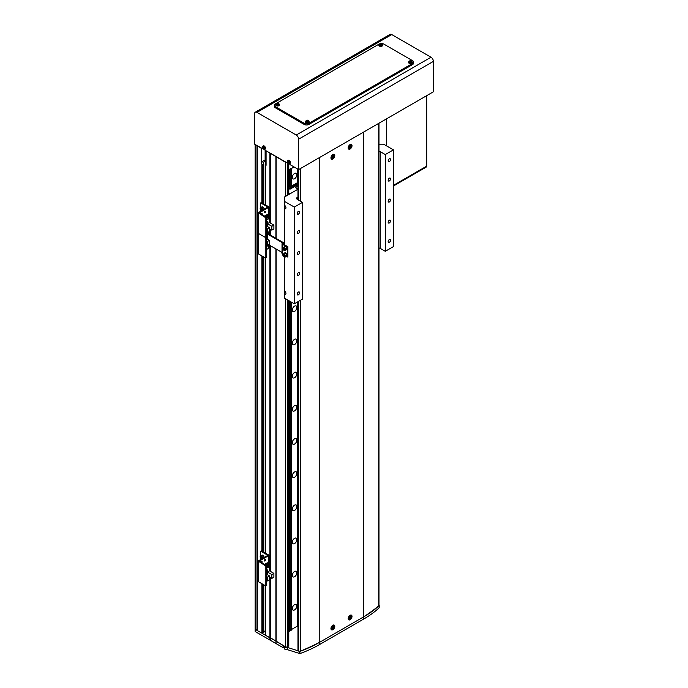 <?xml version="1.0" encoding="UTF-8"?>
<svg xmlns="http://www.w3.org/2000/svg" width="688" height="688" viewBox="0 0 688 688"><rect width="100%" height="100%" fill="white"/><g stroke="black" fill="none" stroke-linecap="round" stroke-linejoin="round"><path stroke-width="1.03" d="M265.482 585.772L265.482 635.265L275.897 641.001L276.137 643.633L255.549 631.747A1.35 0.783 180 0 1 255.153 631.188L255.153 628.978A1.35 0.783 0 0 0 255.549 629.537A1.35 0.783 180 0 1 255.153 628.978L255.153 144.489A1.35 0.783 0 0 0 255.549 144.987L256.271 145.134M257.708 145.959L261.294 148.307L261.294 162.127A3.388 1.952 -120 0 0 261.896 164.303L262.85 164.785L263.814 164.226A3.388 1.952 60 0 1 262.971 162.643L265.362 161.259A3.388 1.952 -120 0 1 265.129 159.917L261.294 162.127M266.325 150.93L285.477 162.265A1.35 0.783 0 0 0 286.346 162.497M291.695 629.391L291.695 629.95L288.779 631.627M276.137 249.03L276.137 641.422L285.477 646.806A1.35 0.783 0 0 0 287.386 646.806L288.779 645.843L288.779 300.613M276.137 238.418L276.137 156.873M379.105 607.478L379.088 607.882A108.326 62.539 180 0 1 363.746 619.028L319.223 644.733A108.326 62.539 180 0 1 299.908 653.591L287.292 649.627L287.292 648.079L285.477 647.468L285.477 646.806L275.897 641.001L275.897 248.893M275.897 238.28L275.897 156.46M275.897 643.211L275.897 641.001L270.633 637.965L270.633 577.705M270.633 571.487L270.633 245.848M270.633 235.236L270.633 229.431M270.633 223.213L270.633 153.424M270.633 640.175L270.633 637.965L269.911 637.828L269.911 577.292M269.911 571.074L269.911 245.435M269.911 234.823L269.911 229.018M269.911 222.8L269.911 153.286M265.482 204.904L265.482 166.376A3.388 1.952 -120 0 0 266.084 164.896L266.084 151.076M265.482 553.178L265.482 257.957M265.129 150.242L265.129 159.917M263.814 631.679L265.362 630.776L265.362 585.72L258.662 581.85A0.808 0.473 180 0 1 258.421 581.523L258.421 561.064A0.808 0.473 180 0 1 258.662 560.737L267.907 555.319L260.623 551.191L260.485 555.99L260.485 551.501L261.199 550.864L268.621 554.984A0.808 0.473 180 0 1 268.621 555.646L259.376 561.064L266.419 565.768L265.843 566.095L258.662 561.399A0.808 0.473 180 0 1 258.662 560.737L267.907 555.319L260.623 551.191L261.535 550.899L268.621 554.984A0.808 0.473 180 0 1 268.621 555.646L259.376 561.064L266.419 565.768L265.843 566.095L258.662 561.399A0.808 0.473 180 0 1 258.421 561.064L258.421 581.523A0.808 0.473 180 0 0 258.662 581.85L258.662 561.399L258.662 581.85L265.362 585.72L265.843 585.445L265.843 566.095L265.843 585.445L266.419 585.118L266.419 565.768L266.419 585.118L265.362 585.72M265.362 553.109L265.362 257.905L258.662 254.035A0.808 0.473 180 0 1 258.421 253.7L258.421 212.79A0.808 0.473 180 0 1 258.662 212.463L267.907 207.045L260.623 202.917L260.485 207.724L260.485 203.227L261.199 202.59L268.621 206.71A0.808 0.473 180 0 1 268.621 207.38L259.376 212.79L266.419 217.494L265.843 217.821L258.662 213.125A0.808 0.473 180 0 1 258.662 212.463L267.907 207.045L260.623 202.917L261.535 202.625L268.621 206.71A0.808 0.473 180 0 1 268.621 207.38L259.376 212.79L266.419 217.494L265.843 217.821L258.662 213.125A0.808 0.473 180 0 1 258.421 212.79L258.421 233.249A0.808 0.473 180 0 0 258.662 233.576A0.808 0.473 180 0 1 258.421 233.249A0.808 0.473 180 0 0 258.662 233.576A0.808 0.473 180 0 1 258.421 233.249L258.421 253.7A0.808 0.473 180 0 0 258.662 254.035L258.662 213.125L258.662 233.576L265.362 237.446L265.843 237.171L265.843 217.821L265.843 237.171L266.419 236.844L266.419 217.494L266.282 237.154L265.362 237.446L258.662 233.576L265.362 237.446L258.662 233.576L258.662 254.035L265.362 257.905L265.843 257.63L265.843 238.28L265.362 237.446L265.843 238.28L265.843 257.63L266.419 257.295L266.419 237.945L265.843 238.28L266.419 237.945L266.419 257.295L265.362 257.905M265.362 204.835L265.362 161.259M257.467 146.097L257.467 630.638L261.896 633.192L263.814 632.642L263.814 584.826M263.814 552.206L263.814 257.002M263.814 203.932L263.814 164.226M262.85 633.192L262.85 584.275M262.85 551.656L262.85 256.452M262.85 203.381L262.85 164.785M261.896 633.192L261.896 583.716M261.896 551.105L261.896 255.902M261.896 202.831L261.896 164.303M255.549 631.747L255.549 629.537L256.031 629.812L256.031 145.271M256.031 629.812L257.467 628.978M297.964 196.957L297.44 197.258A2.709 1.565 0 0 0 296.648 198.368A2.709 1.565 0 0 0 297.44 199.468L302.471 202.375L302.471 299.117L294.326 303.812L284.514 298.145L284.514 257.209M284.514 244.799L284.514 196.983L297.964 189.217M298.403 251.713A1.694 0.98 120 0 0 297.293 253.201A1.694 0.98 120 0 0 297.551 254.56A1.694 0.98 120 0 0 298.403 254.474A1.694 0.98 120 0 0 299.504 252.986A1.694 0.98 120 0 0 299.246 251.627A1.694 0.98 120 0 0 298.403 251.713M389.365 199.193A1.694 0.98 120 0 0 388.256 200.69A1.694 0.98 120 0 0 388.514 202.04A1.694 0.98 120 0 0 389.365 201.962A1.694 0.98 120 0 0 390.466 200.466A1.694 0.98 120 0 0 390.208 199.107A1.694 0.98 120 0 0 389.365 199.193M298.403 230.704A1.694 0.98 120 0 0 297.293 232.2A1.694 0.98 120 0 0 297.551 233.55A1.694 0.98 120 0 0 298.403 233.473A1.694 0.98 120 0 0 299.504 231.976A1.694 0.98 120 0 0 299.246 230.618A1.694 0.98 120 0 0 298.403 230.704M298.403 211.354A1.694 0.98 120 0 0 297.293 212.85A1.694 0.98 120 0 0 297.551 214.2A1.694 0.98 120 0 0 298.403 214.123A1.694 0.98 120 0 0 299.504 212.626A1.694 0.98 120 0 0 299.246 211.276A1.694 0.98 120 0 0 298.403 211.354M298.403 292.065A1.694 0.98 120 0 0 297.293 293.561A1.694 0.98 120 0 0 297.551 294.911A1.694 0.98 120 0 0 298.403 294.834A1.694 0.98 120 0 0 299.504 293.337A1.694 0.98 120 0 0 299.246 291.987A1.694 0.98 120 0 0 298.403 292.065M298.403 272.715A1.694 0.98 120 0 0 297.293 274.211A1.694 0.98 120 0 0 297.551 275.57A1.694 0.98 120 0 0 298.403 275.484A1.694 0.98 120 0 0 299.504 273.987A1.694 0.98 120 0 0 299.246 272.637A1.694 0.98 120 0 0 298.403 272.715M389.365 220.203A1.694 0.98 120 0 0 388.256 221.691A1.694 0.98 120 0 0 388.514 223.05A1.694 0.98 120 0 0 389.365 222.964A1.694 0.98 120 0 0 390.466 221.476A1.694 0.98 120 0 0 390.208 220.117A1.694 0.98 120 0 0 389.365 220.203M389.365 239.553A1.694 0.98 120 0 0 388.256 241.041A1.694 0.98 120 0 0 388.514 242.4A1.694 0.98 120 0 0 389.365 242.314A1.694 0.98 120 0 0 390.466 240.826A1.694 0.98 120 0 0 390.208 239.467A1.694 0.98 120 0 0 389.365 239.553M389.365 158.842A1.694 0.98 120 0 0 388.256 160.33A1.694 0.98 120 0 0 388.514 161.689A1.694 0.98 120 0 0 389.365 161.603A1.694 0.98 120 0 0 390.466 160.115A1.694 0.98 120 0 0 390.208 158.756A1.694 0.98 120 0 0 389.365 158.842M389.365 178.192A1.694 0.98 120 0 0 388.256 179.68A1.694 0.98 120 0 0 388.514 181.039A1.694 0.98 120 0 0 389.365 180.953A1.694 0.98 120 0 0 390.466 179.465A1.694 0.98 120 0 0 390.208 178.106A1.694 0.98 120 0 0 389.365 178.192M284.514 294.275A2.03 1.17 -120 0 0 285.529 294.378A2.03 1.17 -120 0 0 285.838 292.753A2.03 1.17 -120 0 0 284.514 290.964M294.326 303.812L294.326 207.071L284.514 201.403M284.514 208.593A2.03 1.17 -120 0 0 285.529 208.696A2.03 1.17 -120 0 0 285.838 207.062A2.03 1.17 -120 0 0 284.514 205.273M302.471 202.375L294.326 207.071M378.985 144.188L383.62 144.188L393.433 149.855L385.289 154.559L380.266 151.652A2.709 1.565 0 0 0 378.985 151.24M393.433 149.855L393.433 246.596L385.289 251.301L380.266 248.394A2.709 1.565 0 0 0 378.985 247.981M385.289 251.301L385.289 154.559M297.964 301.714L297.964 650.538L298.635 651.089A1.35 0.783 0 0 0 300.389 651.175A270.823 156.357 0 0 0 319.223 642.523A108.326 62.539 180 0 1 299.908 651.381L286.079 647.012M285.477 647.468L283.078 646.092L283.078 647.64L284.299 646.935M276.137 643.633L283.078 647.64M269.911 640.038L269.911 637.828L255.549 629.537L255.549 144.987M378.985 605.148L379.088 605.664A108.326 62.539 180 0 1 363.746 616.818L363.746 132.001L319.223 157.707L319.223 642.523L363.746 616.818A270.823 156.357 0 0 0 378.727 605.947A1.35 0.783 0 0 0 378.985 605.483L378.985 123.204M350.106 148.995A2.709 1.565 120 0 0 351.869 146.613A2.709 1.565 120 0 0 351.456 144.446A2.709 1.565 120 0 0 350.106 144.575A2.709 1.565 120 0 0 348.334 146.965A2.709 1.565 120 0 0 348.747 149.133A2.709 1.565 120 0 0 350.106 148.995M332.872 158.954A2.709 1.565 120 0 0 334.635 156.563A2.709 1.565 120 0 0 334.222 154.396A2.709 1.565 120 0 0 332.872 154.525A2.709 1.565 120 0 0 331.1 156.916A2.709 1.565 120 0 0 331.513 159.083A2.709 1.565 120 0 0 332.872 158.954M350.106 619.725A2.709 1.565 120 0 0 351.869 617.334A2.709 1.565 120 0 0 351.456 615.167A2.709 1.565 120 0 0 350.106 615.296A2.709 1.565 120 0 0 348.334 617.686A2.709 1.565 120 0 0 348.747 619.854A2.709 1.565 120 0 0 350.106 619.725M332.872 629.675A2.709 1.565 120 0 0 334.635 627.284A2.709 1.565 120 0 0 334.222 625.117A2.709 1.565 120 0 0 332.872 625.246A2.709 1.565 120 0 0 331.1 627.637A2.709 1.565 120 0 0 331.513 629.804A2.709 1.565 120 0 0 332.872 629.675M319.223 644.733L319.223 642.523L363.746 616.818L363.746 619.028M265.482 211.672A0.843 0.49 120 0 0 264.287 212.368A0.843 0.49 120 0 0 265.482 211.672A0.843 0.49 120 0 0 264.287 212.368A0.843 0.49 120 0 0 264.914 211.319A0.843 0.49 120 0 1 264.287 212.394A0.843 0.49 120 0 0 265.482 211.672M262.137 213.607A0.843 0.49 120 0 0 261.044 213.839A0.843 0.49 120 0 1 261.879 214.321A0.843 0.49 120 0 0 262.137 213.607M261.56 213.28A0.843 0.49 120 0 0 261.56 213.254A0.843 0.49 120 0 1 261.302 213.985A0.843 0.49 120 0 0 261.56 213.28M260.485 211.414L260.485 209.745L260.485 211.414M273.884 225.096L271.829 226.283L271.829 230.127L273.884 228.932L273.884 225.096L269.438 222.525L269.438 218.345L267.572 217.27M266.419 228.304L267.374 228.855L267.374 232.699L266.419 232.14M266.376 217.236L266.376 215.224L267.572 214.536L267.572 217.958L266.419 218.629M266.419 220.091L269.438 218.345M269.438 222.525L266.419 224.262M266.419 224.125L267.666 223.411L267.666 221.639L266.419 222.362M271.829 226.283L267.52 223.798L266.419 224.434M266.419 225.922L269.438 227.668L267.374 228.855M269.438 228.743L271.829 230.127M267.374 232.699L269.438 231.503L269.438 227.668M267.572 214.536L266.23 215.138L266.23 216.944M266.729 214.854L264.648 215.92M265.018 215.843L265.878 215.507L265.018 216.127M267.666 223.411L266.419 224.073M267.52 223.798L267.52 226.558M265.878 216.625L265.878 215.507M267.572 221.691L267.615 223.376M266.419 222.413L267.615 221.725M262.059 209.668L261.638 209.195A0.843 0.49 -120 0 0 262.068 209.642M261.466 208.602A0.843 0.49 -120 0 0 261.638 209.195L261.44 208.593M260.769 209.135L260.95 208.464L261.621 208.645L261.93 210.158L260.769 209.135L261.397 208.774M261.887 209.616L261.259 209.978M268.862 247.955A0.808 0.473 180 0 1 268.621 248.282L266.419 249.555L268.621 248.282L268.621 244.687L268.621 248.282A0.808 0.473 180 0 0 268.862 247.955L268.862 244.825L268.862 247.955M266.419 240.989L267.374 241.54L267.374 245.384L266.419 244.833M267.374 245.384L269.438 244.197L269.438 240.353L267.374 241.54M266.419 238.607L269.438 240.353M267.804 236.646L266.136 237.283M267.09 245.22L267.09 246.536L266.419 246.932M267.52 236.483L267.52 239.243M266.97 234.341A0.843 0.49 120 0 0 267.537 233.258L266.97 234.427M267.804 234.522L266.97 234.763L267.572 233.223L268.165 233.275L268.165 234.066L267.546 233.714M266.97 234.47L267.572 234.823M265.482 559.946A0.843 0.49 120 0 0 264.287 560.643A0.843 0.49 120 0 0 265.482 559.946A0.843 0.49 120 0 0 264.287 560.643A0.843 0.49 120 0 0 265.482 559.946M264.914 559.619A0.843 0.49 120 0 0 264.914 559.585A0.843 0.49 120 0 1 264.287 560.668A0.843 0.49 120 0 0 264.914 559.619M262.137 561.881A0.843 0.49 120 0 0 261.044 562.113A0.843 0.49 120 0 1 261.879 562.595A0.843 0.49 120 0 0 262.137 561.881M261.56 561.554A0.843 0.49 120 0 0 261.56 561.52A0.843 0.49 120 0 1 261.302 562.259A0.843 0.49 120 0 0 261.56 561.554M260.485 559.688L260.485 558.02L260.485 559.688M273.884 573.371L271.829 574.557L271.829 578.402L273.884 577.206L273.884 573.371L269.438 570.799L269.438 566.62L267.572 565.545M266.419 576.57L267.374 577.129L267.374 580.964L266.419 580.414M266.376 565.51L266.376 563.498L267.572 562.81L267.572 566.233L266.419 566.895M266.419 568.365L269.438 566.62M269.438 570.799L266.419 572.536M266.419 572.399L267.666 571.685L267.666 569.913L266.419 570.627M271.829 574.557L267.52 572.072L266.419 572.7M266.419 574.196L269.438 575.933L267.374 577.129M269.438 577.017L271.829 578.402M267.374 580.964L269.438 579.778L269.438 575.933M267.572 562.81L266.23 563.412L266.23 565.218M266.729 563.128L264.648 564.194M265.018 564.117L265.878 563.782L265.018 564.401M267.666 571.685L266.419 572.347M267.52 572.072L267.52 574.833M265.878 564.9L265.878 563.782M267.572 569.965L267.615 571.651M266.419 570.687L267.615 569.991M262.059 557.942L261.638 557.469A0.843 0.49 -120 0 0 262.068 557.916M261.466 556.876A0.843 0.49 -120 0 0 261.638 557.469L261.44 556.867M260.769 557.409L260.95 556.738L261.621 556.919L261.93 558.432L260.769 557.409L261.397 557.048M261.887 557.891L261.259 558.252M263.358 149.133L254.594 144.162L254.594 113.761A3.388 1.952 60 0 1 255.291 112.204L390.062 34.4A3.388 1.952 60 0 1 391.756 34.563L256.985 112.376L296.244 135.037A3.388 1.952 60 0 1 298.635 139.182L298.635 169.592L289.88 164.535L289.88 163.52M298.635 200.165L298.635 169.592L433.406 91.788L433.406 61.378A3.388 1.952 60 0 0 431.015 57.233L391.756 34.563M264.983 149.15L264.983 150.156L288.246 163.503M255.291 112.204A3.388 1.952 60 0 1 256.985 112.376M379.75 43.8A3.388 1.952 0 0 0 379.071 44.101L275.415 103.948A3.388 1.952 0 0 0 274.426 105.324A3.388 1.952 0 0 0 275.415 106.709L304.148 123.29A3.388 1.952 0 0 0 308.929 123.29L412.585 63.451A3.388 1.952 0 0 0 413.574 62.066A3.388 1.952 0 0 0 412.585 60.69L383.852 44.101A3.388 1.952 0 0 0 380.576 43.602M274.426 105.324L274.426 106.434A3.388 1.952 0 0 0 275.415 107.818L304.148 124.399A3.388 1.952 0 0 0 308.929 124.399L412.585 64.56A3.388 1.952 0 0 0 413.574 63.176L413.574 62.066M426.706 95.649L426.706 166.135L393.433 185.347L426.225 166.41L426.225 167.081L393.433 186.009M386.493 118.869L386.493 145.847M263.702 149.158A1.324 0.765 -120 0 0 264.209 148.04A1.324 0.765 -120 0 0 262.988 146.75A1.324 0.765 -120 0 0 262.481 147.868A1.324 0.765 -120 0 0 263.702 149.158M264.803 149.176A1.858 1.075 -120 0 0 265.043 149.124A1.858 1.075 -120 0 0 265.387 147.602A1.858 1.075 -120 0 0 263.186 145.899A1.858 1.075 -120 0 0 263.014 146.08M263.186 146.948L262.833 146.914A4.73 3.569 95.7 0 0 262.919 147.524L262.825 147.739A4.73 1.479 163.5 0 1 262.498 147.653A4.627 4.317 131.8 0 0 262.644 148.144A4.73 1.479 -16.5 0 0 262.971 148.23L263.203 148.479A4.73 3.569 95.7 0 0 263.452 148.995A4.627 2.485 -41.4 0 0 263.624 149.021A4.627 2.485 -41.4 0 0 263.796 149.029A4.73 3.569 -84.3 0 1 263.556 148.513L263.65 148.298A4.73 1.479 -16.5 0 0 264.14 148.29A4.627 1.926 -97.8 0 1 263.994 147.8A4.73 1.479 163.5 0 1 263.504 147.808L263.272 147.559A4.73 3.569 -84.3 0 1 263.186 146.948M262.919 147.524L263.599 147.215M263.882 148.152L263.203 148.479M262.971 148.23L263.968 148.092M264.261 147.911L263.65 148.298M263.53 147.361L262.825 147.739M262.644 148.144L263.487 147.834M288.599 163.538A1.324 0.765 -120 0 0 289.106 162.411A1.324 0.765 -120 0 0 287.885 161.121A1.324 0.765 -120 0 0 287.369 162.239A1.324 0.765 -120 0 0 288.599 163.538M289.7 163.546A1.858 1.075 -120 0 0 289.932 163.495A1.858 1.075 -120 0 0 290.284 161.972A1.858 1.075 -120 0 0 288.074 160.278A1.858 1.075 -120 0 0 287.911 160.45M288.074 161.319L287.73 161.284A4.73 3.569 95.7 0 0 287.816 161.895L287.722 162.11A4.73 1.479 163.5 0 1 287.386 162.024A4.627 4.317 131.8 0 0 287.532 162.514A4.73 1.479 -16.5 0 0 287.859 162.6L288.1 162.85A4.73 3.569 95.7 0 0 288.341 163.366A4.627 2.485 -41.4 0 0 288.513 163.391A4.627 2.485 -41.4 0 0 288.693 163.4A4.73 3.569 -84.3 0 1 288.444 162.884L288.547 162.669A4.73 1.479 -16.5 0 0 289.029 162.66A4.627 1.926 -97.8 0 1 288.883 162.179A4.73 1.479 163.5 0 1 288.401 162.179L288.169 161.929A4.73 3.569 -84.3 0 1 288.074 161.319M287.816 161.895L288.496 161.585M288.771 162.523L288.1 162.85M287.859 162.6L288.865 162.471M289.158 162.282L288.547 162.669M288.427 161.732L287.722 162.11M287.532 162.514L288.384 162.205M381.685 44.935A1.324 0.765 0 0 0 381.685 43.851A1.324 0.765 0 0 0 379.802 43.851A1.324 0.765 0 0 0 379.802 44.935A1.324 0.765 0 0 0 381.685 44.935M378.959 45.047A1.858 1.075 0 0 0 378.882 45.279A1.858 1.075 0 0 0 379.423 46.105A1.858 1.075 0 0 0 381.513 46.328A1.858 1.075 0 0 0 382.605 45.279A1.858 1.075 0 0 0 382.528 45.047M380.12 43.783A4.627 3.586 90.1 0 0 379.931 43.886A4.627 3.586 90.1 0 0 379.742 44.006A4.73 2.735 60 0 1 380.189 44.17L380.189 44.376A4.73 2.735 120 0 0 379.742 44.72A4.627 1.195 40.9 0 1 380.12 44.944A4.73 2.735 -60 0 1 380.567 44.591L380.92 44.591A4.73 2.735 60 0 1 381.367 44.944A4.627 1.195 -40.9 0 1 381.556 44.823A4.627 1.195 -40.9 0 1 381.745 44.72A4.73 2.735 -120 0 0 381.307 44.376L381.307 44.17A4.73 2.735 -60 0 1 381.745 44.006A4.627 3.586 -90.1 0 0 381.367 43.783A4.73 2.735 120 0 0 380.92 43.946L380.567 43.946A4.73 2.735 -120 0 0 380.12 43.783L380.473 44.66M380.189 44.17L380.24 44.961M380.619 44.737L380.567 43.946M381.307 44.376L381.247 45.107M381.247 44.961L381.307 44.17M380.92 43.946L380.868 44.737M381.367 43.783L381.075 44.625M380.24 45.107L380.189 44.376M278.511 104.507A1.324 0.765 0 0 0 278.511 103.424A1.324 0.765 0 0 0 276.636 103.424A1.324 0.765 0 0 0 276.636 104.507A1.324 0.765 0 0 0 278.511 104.507M275.785 104.61A1.858 1.075 0 0 0 275.716 104.843A1.858 1.075 0 0 0 276.258 105.668A1.858 1.075 0 0 0 278.339 105.892A1.858 1.075 0 0 0 279.431 104.843A1.858 1.075 0 0 0 279.362 104.61M276.954 103.355A4.627 3.586 90.1 0 0 276.765 103.449A4.627 3.586 90.1 0 0 276.576 103.57A4.73 2.735 60 0 1 277.015 103.733L277.015 103.94A4.73 2.735 120 0 0 276.576 104.284A4.627 1.195 40.9 0 1 276.954 104.507A4.73 2.735 -60 0 1 277.393 104.163L277.754 104.163A4.73 2.735 60 0 1 278.193 104.507A4.627 1.195 -40.9 0 1 278.382 104.387A4.627 1.195 -40.9 0 1 278.571 104.284A4.73 2.735 -120 0 0 278.133 103.94L278.133 103.733A4.73 2.735 -60 0 1 278.571 103.57A4.627 3.586 -90.1 0 0 278.193 103.355A4.73 2.735 120 0 0 277.754 103.51L277.393 103.51A4.73 2.735 -120 0 0 276.954 103.355L277.307 104.223M277.015 103.733L277.066 104.524M277.445 104.301L277.393 103.51M278.133 103.94L278.081 104.671M278.081 104.524L278.133 103.733M277.754 103.51L277.703 104.301M278.193 103.355L277.9 104.189M277.066 104.671L277.015 103.94M411.364 62.075A1.324 0.765 0 0 0 411.364 60.991A1.324 0.765 0 0 0 409.489 60.991A1.324 0.765 0 0 0 409.489 62.075A1.324 0.765 0 0 0 411.364 62.075M408.638 62.187A1.858 1.075 0 0 0 408.569 62.419A1.858 1.075 0 0 0 409.111 63.244A1.858 1.075 0 0 0 411.192 63.468A1.858 1.075 0 0 0 412.284 62.419A1.858 1.075 0 0 0 412.215 62.187M409.807 60.922A4.627 3.586 90.1 0 0 409.618 61.026A4.627 3.586 90.1 0 0 409.429 61.146A4.73 2.735 60 0 1 409.867 61.301L409.867 61.516A4.73 2.735 120 0 0 409.429 61.86A4.627 1.195 40.9 0 1 409.807 62.075A4.73 2.735 -60 0 1 410.246 61.731L410.607 61.731A4.73 2.735 60 0 1 411.046 62.075A4.627 1.195 -40.9 0 1 411.235 61.963A4.627 1.195 -40.9 0 1 411.424 61.86A4.73 2.735 -120 0 0 410.985 61.516L410.985 61.301A4.73 2.735 -60 0 1 411.424 61.146A4.627 3.586 -90.1 0 0 411.046 60.922A4.73 2.735 120 0 0 410.607 61.086L410.246 61.086A4.73 2.735 -120 0 0 409.807 60.922L410.16 61.8M409.867 61.301L409.919 62.092M410.297 61.877L410.246 61.086M410.985 61.516L410.934 62.247M410.934 62.092L410.985 61.301M410.607 61.086L410.555 61.877M411.046 60.922L410.753 61.757M409.919 62.247L409.867 61.516M308.198 121.638A1.324 0.765 0 0 0 308.198 120.555A1.324 0.765 0 0 0 306.315 120.555A1.324 0.765 0 0 0 306.315 121.638A1.324 0.765 0 0 0 308.198 121.638M305.472 121.75A1.858 1.075 0 0 0 305.395 121.982A1.858 1.075 0 0 0 305.936 122.808A1.858 1.075 0 0 0 308.018 123.032A1.858 1.075 0 0 0 309.118 121.982A1.858 1.075 0 0 0 309.041 121.75M306.633 120.486A4.627 3.586 90.1 0 0 306.444 120.589A4.627 3.586 90.1 0 0 306.255 120.71A4.73 2.735 60 0 1 306.693 120.873L306.693 121.079A4.73 2.735 120 0 0 306.255 121.423A4.627 1.195 40.9 0 1 306.633 121.638A4.73 2.735 -60 0 1 307.08 121.294L307.433 121.294A4.73 2.735 60 0 1 307.88 121.638A4.627 1.195 -40.9 0 1 308.069 121.527A4.627 1.195 -40.9 0 1 308.258 121.423A4.73 2.735 -120 0 0 307.811 121.079L307.811 120.873A4.73 2.735 -60 0 1 308.258 120.71A4.627 3.586 -90.1 0 0 307.88 120.486A4.73 2.735 120 0 0 307.433 120.649L307.08 120.649A4.73 2.735 -120 0 0 306.633 120.486L306.986 121.363M306.693 120.873L306.753 121.664M307.132 121.441L307.08 120.649M307.811 121.079L307.76 121.81M307.76 121.664L307.811 120.873M307.433 120.649L307.381 121.441M307.88 120.486L307.588 121.32M306.753 121.81L306.693 121.079M267.804 234.273L282.648 242.838L282.364 243.285A1.152 0.662 0 0 0 282.02 243.75A1.152 0.662 0 0 0 282.364 244.223L287.292 247.069L287.868 246.734L282.931 243.887L283.224 243.449A1.152 0.662 0 0 0 283.559 242.976A1.152 0.662 0 0 0 283.224 242.511L268.38 233.937L267.804 234.273L267.804 239.415M268.595 244.679L282.02 252.427M282.02 243.75L282.02 253.7A1.152 0.662 0 0 0 282.364 254.173L282.837 254.448M286.406 256.504L287.868 256.684L287.868 246.734M287.292 247.069L287.292 257.02M284.686 249.331L284.11 248.213A0.843 0.49 -120 0 0 284.686 249.237M283.49 248.179L284.686 248.867L284.686 249.667L284.084 249.718L283.49 248.179M284.686 249.374L284.084 249.718M284.11 248.617L283.49 248.97M286.088 249.916A1.995 1.152 -120 0 0 286.518 249.821A1.995 1.152 -120 0 0 286.518 247.517A1.995 1.152 -120 0 0 284.522 246.364A1.995 1.152 -120 0 0 284.23 246.691M286.672 249.701A1.995 1.152 -120 0 0 286.853 249.624A1.995 1.152 -120 0 0 286.853 247.319A1.995 1.152 -120 0 0 284.858 246.166A1.995 1.152 -120 0 0 284.703 246.287M286.088 256.547A1.995 1.152 -120 0 0 286.518 256.452A1.995 1.152 -120 0 0 286.518 254.147A1.995 1.152 -120 0 0 284.522 252.995A1.995 1.152 -120 0 0 284.23 253.322M286.672 256.332A1.995 1.152 -120 0 0 286.853 256.263A1.995 1.152 -120 0 0 286.853 253.958A1.995 1.152 -120 0 0 284.858 252.806A1.995 1.152 -120 0 0 284.703 252.926M284.686 255.962L284.11 254.852A0.843 0.49 -120 0 0 284.686 255.867M284.11 254.792A0.843 0.49 -120 0 0 284.11 254.852L284.686 256.297L283.49 255.609L283.49 254.809L284.084 254.758M284.686 256.005L284.084 256.349M284.11 255.248L283.49 255.609M349.048 147.542A1.668 0.963 120 0 0 350.226 148.221A1.668 0.963 120 0 0 351.405 146.174A1.668 0.963 120 0 0 350.226 145.495A1.668 0.963 120 0 0 349.048 147.542M351.233 146.596A5.917 4.584 -149.9 0 0 351.241 146.346A5.917 4.584 -149.9 0 0 351.233 146.088A6.089 3.517 180 0 1 350.794 146.432L350.588 146.312A6.089 3.517 -120 0 0 350.502 145.667A5.917 1.531 160.9 0 1 350.054 145.916A6.089 3.517 60 0 1 350.14 146.57L349.934 146.931A6.089 3.517 180 0 1 349.332 147.18A5.917 1.531 79.1 0 1 349.332 147.438A5.917 1.531 79.1 0 1 349.332 147.696A6.089 3.517 0 0 0 349.934 147.438L350.14 147.567A6.089 3.517 60 0 1 350.054 148.118A5.917 4.584 29.9 0 0 350.502 147.86A6.089 3.517 -120 0 0 350.588 147.309L350.794 146.948A6.089 3.517 0 0 0 351.233 146.596L350.123 146.381M350.794 146.432L349.771 145.933M349.771 146.441L350.794 146.948M349.934 147.438L349.065 146.854M349.194 146.931L350.14 147.567M350.588 147.309L349.642 146.673M350.502 147.86L349.762 147.008M349.642 145.856L350.588 146.312M331.814 157.492A1.668 0.963 120 0 0 332.992 158.171A1.668 0.963 120 0 0 334.17 156.124A1.668 0.963 120 0 0 332.992 155.445A1.668 0.963 120 0 0 331.814 157.492M333.998 156.546A5.917 4.584 -149.9 0 0 333.998 156.296A5.917 4.584 -149.9 0 0 333.998 156.038A6.089 3.517 180 0 1 333.56 156.382L333.353 156.262A6.089 3.517 -120 0 0 333.267 155.617A5.917 1.531 160.9 0 1 332.82 155.875A6.089 3.517 60 0 1 332.906 156.52L332.7 156.881A6.089 3.517 180 0 1 332.098 157.131A5.917 1.531 79.1 0 1 332.098 157.389A5.917 1.531 79.1 0 1 332.098 157.647A6.089 3.517 0 0 0 332.7 157.397L332.906 157.518A6.089 3.517 60 0 1 332.82 158.068A5.917 4.584 29.9 0 0 333.267 157.81A6.089 3.517 -120 0 0 333.353 157.26L333.56 156.898A6.089 3.517 0 0 0 333.998 156.546L332.889 156.331M333.56 156.382L332.536 155.884M332.536 156.391L333.56 156.898M332.7 157.397L331.831 156.804M331.96 156.881L332.906 157.518M333.353 157.26L332.407 156.623M333.267 157.81L332.528 156.959M332.407 155.806L333.353 156.262M349.048 618.263A1.668 0.963 120 0 0 350.226 618.942A1.668 0.963 120 0 0 351.405 616.904A1.668 0.963 120 0 0 350.226 616.216A1.668 0.963 120 0 0 349.048 618.263M351.233 617.317A5.917 4.584 -149.9 0 0 351.241 617.067A5.917 4.584 -149.9 0 0 351.233 616.809A6.089 3.517 180 0 1 350.794 617.153L350.588 617.033A6.089 3.517 -120 0 0 350.502 616.388A5.917 1.531 160.9 0 1 350.054 616.646A6.089 3.517 60 0 1 350.14 617.291L349.934 617.652A6.089 3.517 180 0 1 349.332 617.901A5.917 1.531 79.1 0 1 349.332 618.159A5.917 1.531 79.1 0 1 349.332 618.417A6.089 3.517 0 0 0 349.934 618.168L350.14 618.288A6.089 3.517 60 0 1 350.054 618.839A5.917 4.584 29.9 0 0 350.502 618.581A6.089 3.517 -120 0 0 350.588 618.03L350.794 617.669A6.089 3.517 0 0 0 351.233 617.317L350.123 617.102M350.794 617.153L349.771 616.654M349.771 617.162L350.794 617.669M349.934 618.168L349.065 617.575M349.194 617.652L350.14 618.288M350.588 618.03L349.642 617.394M350.502 618.581L349.762 617.729M349.642 616.577L350.588 617.033M331.814 628.213A1.668 0.963 120 0 0 332.992 628.892A1.668 0.963 120 0 0 334.17 626.854A1.668 0.963 120 0 0 332.992 626.166A1.668 0.963 120 0 0 331.814 628.213M333.998 627.267A5.917 4.584 -149.9 0 0 333.998 627.017A5.917 4.584 -149.9 0 0 333.998 626.759A6.089 3.517 180 0 1 333.56 627.103L333.353 626.983A6.089 3.517 -120 0 0 333.267 626.338A5.917 1.531 160.9 0 1 332.82 626.596A6.089 3.517 60 0 1 332.906 627.241L332.7 627.602A6.089 3.517 180 0 1 332.098 627.852A5.917 1.531 79.1 0 1 332.098 628.118A5.917 1.531 79.1 0 1 332.098 628.368A6.089 3.517 0 0 0 332.7 628.118L332.906 628.239A6.089 3.517 60 0 1 332.82 628.789A5.917 4.584 29.9 0 0 333.267 628.531A6.089 3.517 -120 0 0 333.353 627.981L333.56 627.619A6.089 3.517 0 0 0 333.998 627.267L332.889 627.052M333.56 627.103L332.536 626.605M332.536 627.112L333.56 627.619M332.7 628.118L331.831 627.525M331.96 627.602L332.906 628.239M333.353 627.981L332.407 627.344M333.267 628.531L332.528 627.68M332.407 626.527L333.353 626.983M294.567 173.462A3.216 1.858 -60 0 1 296.175 173.299A3.216 1.858 -60 0 1 296.674 175.879A3.216 1.858 -60 0 1 294.567 178.717A3.216 1.858 -60 0 1 292.959 178.871A3.216 1.858 -60 0 1 292.469 176.291A3.216 1.858 -60 0 1 294.567 173.462M294.567 306.134A3.216 1.858 -60 0 1 296.175 305.979A3.216 1.858 -60 0 1 296.674 308.551A3.216 1.858 -60 0 1 294.567 311.389A3.216 1.858 -60 0 1 292.959 311.544A3.216 1.858 -60 0 1 292.469 308.972A3.216 1.858 -60 0 1 294.567 306.134M294.567 339.304A3.216 1.858 -60 0 1 296.175 339.15A3.216 1.858 -60 0 1 296.674 341.721A3.216 1.858 -60 0 1 294.567 344.559A3.216 1.858 -60 0 1 292.959 344.714A3.216 1.858 -60 0 1 292.469 342.142A3.216 1.858 -60 0 1 294.567 339.304M294.567 372.475A3.216 1.858 -60 0 1 296.175 372.311A3.216 1.858 -60 0 1 296.674 374.891A3.216 1.858 -60 0 1 294.567 377.729A3.216 1.858 -60 0 1 292.959 377.884A3.216 1.858 -60 0 1 292.469 375.304A3.216 1.858 -60 0 1 294.567 372.475M294.567 405.645A3.216 1.858 -60 0 1 296.175 405.481A3.216 1.858 -60 0 1 296.674 408.061A3.216 1.858 -60 0 1 294.567 410.891A3.216 1.858 -60 0 1 292.959 411.054A3.216 1.858 -60 0 1 292.469 408.474A3.216 1.858 -60 0 1 294.567 405.645M294.567 438.815A3.216 1.858 -60 0 1 296.175 438.652A3.216 1.858 -60 0 1 296.674 441.232A3.216 1.858 -60 0 1 294.567 444.061A3.216 1.858 -60 0 1 292.959 444.224A3.216 1.858 -60 0 1 292.469 441.644A3.216 1.858 -60 0 1 294.567 438.815M294.567 471.977A3.216 1.858 -60 0 1 296.175 471.822A3.216 1.858 -60 0 1 296.674 474.402A3.216 1.858 -60 0 1 294.567 477.231A3.216 1.858 -60 0 1 292.959 477.395A3.216 1.858 -60 0 1 292.469 474.815A3.216 1.858 -60 0 1 294.567 471.977M294.567 505.147A3.216 1.858 -60 0 1 296.175 504.992A3.216 1.858 -60 0 1 296.674 507.563A3.216 1.858 -60 0 1 294.567 510.401A3.216 1.858 -60 0 1 292.959 510.565A3.216 1.858 -60 0 1 292.469 507.985A3.216 1.858 -60 0 1 294.567 505.147M294.567 538.317A3.216 1.858 -60 0 1 296.175 538.162A3.216 1.858 -60 0 1 296.674 540.734A3.216 1.858 -60 0 1 294.567 543.572A3.216 1.858 -60 0 1 292.959 543.726A3.216 1.858 -60 0 1 292.469 541.155A3.216 1.858 -60 0 1 294.567 538.317M294.567 571.487A3.216 1.858 -60 0 1 296.175 571.332A3.216 1.858 -60 0 1 296.674 573.904A3.216 1.858 -60 0 1 294.567 576.742A3.216 1.858 -60 0 1 292.959 576.897A3.216 1.858 -60 0 1 292.469 574.325A3.216 1.858 -60 0 1 294.567 571.487M294.567 604.657A3.216 1.858 -60 0 1 296.175 604.494A3.216 1.858 -60 0 1 296.674 607.074A3.216 1.858 -60 0 1 294.567 609.912A3.216 1.858 -60 0 1 292.959 610.067A3.216 1.858 -60 0 1 292.469 607.487A3.216 1.858 -60 0 1 294.567 604.657M297.964 625.521A1.118 0.645 0 0 0 297.68 625.942L297.68 301.877M297.964 182.139A1.118 0.645 -0 0 0 297.68 182.552L297.68 169.042M288.779 629.924L289.321 630.234L289.321 300.923M288.779 186.543L289.321 186.852L289.321 169.188L288.779 168.878M289.321 630.234L290.241 630.234L290.241 301.456M289.321 186.852L290.241 186.852L290.241 169.188L289.321 169.188M290.241 630.234L290.362 301.525M290.241 186.852L290.241 169.188M291.454 302.152L291.454 629.537A1.118 0.645 0 0 0 290.362 630.165M290.362 186.783A1.118 0.645 180 0 1 291.454 186.147L291.454 168.483A1.118 0.645 0 0 0 290.362 169.119M294.094 166.969L291.454 168.483M291.454 629.537L297.68 625.942M297.964 186.095A2.03 1.17 -0 0 0 295.866 186.732A2.03 1.17 -0 0 0 296.244 188.082A2.03 1.17 -0 0 0 297.964 188.417M288.779 194.033L289.209 194.274M296.39 188.159A1.668 0.963 180 0 1 296.021 187.557A1.668 0.963 180 0 1 297.964 186.603M289.45 194.136L288.779 193.749M289.76 193.767L288.779 193.199M289.304 189.054L289.304 187.944L290.259 187.944L290.259 189.054L288.779 188.753M297.964 184.608L296.571 185.407L296.571 184.298A3.388 1.952 -0 0 0 294.481 185.511L294.481 186.611A3.388 1.952 180 0 1 296.571 185.407M294.481 186.611L290.259 189.054M294.481 185.511L290.259 187.944M289.304 187.944L288.779 187.643M297.964 183.498L296.571 184.298M291.454 186.147L297.68 182.552M288.582 646.118L288.582 300.501M288.582 194.635L288.582 163.684M287.386 646.806L287.386 299.805M287.386 195.323L287.386 163.099M285.477 646.806L285.477 298.704M285.477 196.433L285.477 162.265M297.44 199.468L297.44 197.258M380.266 248.394L380.266 151.652M299.908 653.591L299.908 651.381M299.211 653.6L299.211 651.39M379.088 607.882L379.088 605.664M378.727 605.947L378.727 123.35M300.389 651.175L300.389 300.312M300.389 201.171L300.389 168.577M298.635 651.089L298.635 301.327M298.162 650.814L298.162 301.602M298.162 199.881L298.162 169.317M268.621 217.881L268.621 207.38L268.621 217.881M265.362 216.995L265.938 216.66L265.362 216.995M261.535 202.625L260.958 202.951L261.535 202.625M262.704 210.124A1.797 1.032 -120 0 0 262.334 208.791A1.797 1.032 -120 0 0 260.546 207.759A1.797 1.032 -120 0 0 260.546 209.831A1.797 1.032 -120 0 0 261.517 210.82A1.858 1.075 60 0 1 261.466 210.786M260.167 208.55A1.858 1.075 60 0 1 260.554 207.673A1.858 1.075 60 0 1 262.42 208.748A1.858 1.075 60 0 1 262.807 210.072M263.762 207.974A1.858 1.075 -120 0 0 261.896 206.899L263.788 207.957L264.166 209.29A1.858 1.075 -120 0 0 263.762 207.974M262.85 207.002A1.797 1.032 60 0 1 263.771 207.965A1.797 1.032 60 0 1 264.14 209.238M268.621 232.518L268.621 231.976L268.621 232.518M266.419 235.305A1.797 1.032 120 0 0 267.804 235.322L266.591 235.606A1.858 1.075 -60 0 1 266.419 235.459M268.071 232.295A1.858 1.075 -60 0 1 268.449 232.381L268.681 234.109A1.797 1.032 120 0 0 268.836 233.292A1.797 1.032 120 0 0 267.813 232.441M267.546 235.502A1.858 1.075 -60 0 1 266.591 235.606L266.419 235.511M267.365 232.69A1.797 1.032 120 0 0 266.419 234.066M266.419 233.8A1.858 1.075 -60 0 1 267.279 232.639M268.182 232.226L268.449 232.381A1.858 1.075 -60 0 1 268.836 233.232M268.621 566.155L268.621 555.646L268.621 566.155M265.362 565.269L265.938 564.934L265.362 565.269M261.535 550.899L260.958 551.226L261.535 550.899M262.704 558.398A1.797 1.032 -120 0 0 262.334 557.065A1.797 1.032 -120 0 0 260.546 556.033A1.797 1.032 -120 0 0 260.546 558.106A1.797 1.032 -120 0 0 261.517 559.086A1.858 1.075 60 0 1 261.466 559.06M260.167 556.824A1.858 1.075 60 0 1 260.554 555.947A1.858 1.075 60 0 1 262.42 557.022A1.858 1.075 60 0 1 262.807 558.346M262.85 555.276A1.797 1.032 60 0 1 263.771 556.239A1.858 1.075 -120 0 0 261.896 555.173L263.788 556.231L264.166 557.555M264.14 557.572A1.858 1.075 -120 0 0 263.762 556.248A1.797 1.032 60 0 1 264.14 557.512M431.015 57.233L296.244 135.037M433.406 61.378L298.635 139.182M412.585 63.451L412.585 64.56M275.415 106.709L275.415 107.818M304.148 123.29L304.148 124.399M308.929 123.29L308.929 124.399M262.799 146.183L262.412 147.808L264.613 149.313A1.815 1.049 -120 0 0 264.949 147.834A1.815 1.049 -120 0 0 262.799 146.183L263.186 145.899M287.696 160.553L287.309 162.179L289.502 163.684A1.815 1.049 -120 0 0 289.846 162.205A1.815 1.049 -120 0 0 287.696 160.553L288.074 160.278M379.466 45.614A1.815 1.049 0 0 0 381.487 45.829A1.815 1.049 0 0 0 382.554 44.815L381.883 43.877C381.118 43.12 380.129 43.43 378.933 44.815A1.815 1.049 0 0 0 379.466 45.614M276.292 105.187A1.815 1.049 0 0 0 278.322 105.402A1.815 1.049 0 0 0 279.38 104.378L278.717 103.441C277.943 102.684 276.963 102.994 275.768 104.378A1.815 1.049 0 0 0 276.292 105.187M409.145 62.754A1.815 1.049 0 0 0 411.175 62.969A1.815 1.049 0 0 0 412.232 61.954L411.57 61.017C410.796 60.252 409.816 60.57 408.62 61.954A1.815 1.049 0 0 0 409.145 62.754M305.971 122.318A1.815 1.049 0 0 0 308 122.533A1.815 1.049 0 0 0 309.067 121.518L308.396 120.581C307.631 119.815 306.642 120.133 305.446 121.518A1.815 1.049 0 0 0 305.971 122.318M282.364 244.223L282.364 254.173M283.224 243.449L283.224 244.059M285.357 249.649A1.797 1.032 -120 0 0 284.084 247.456A1.797 1.032 -120 0 0 282.82 248.187A1.797 1.032 -120 0 0 284.084 250.389A1.797 1.032 -120 0 0 285.357 249.649M285.494 246.614A1.797 1.032 60 0 1 286.793 248.824L286.406 249.727A1.858 1.075 -120 0 0 286.793 248.875A1.858 1.075 -120 0 0 285.976 247.001A1.858 1.075 -120 0 0 284.54 246.502L282.794 248.162A1.858 1.075 60 0 1 283.198 247.276A1.858 1.075 60 0 1 284.634 247.775A1.858 1.075 60 0 1 285.451 249.649A1.858 1.075 60 0 1 285.064 250.501A1.858 1.075 60 0 1 284.11 250.398M285.357 256.289A1.797 1.032 -120 0 0 284.084 254.087A1.797 1.032 -120 0 0 282.82 254.818A1.797 1.032 -120 0 0 284.084 257.02A1.797 1.032 -120 0 0 285.357 256.289M284.54 253.141C285.692 252.986 286.44 253.769 286.81 255.489L286.406 256.366A1.858 1.075 -120 0 0 286.793 255.515A1.858 1.075 -120 0 0 285.976 253.64A1.858 1.075 -120 0 0 284.54 253.141L282.794 254.792A1.858 1.075 60 0 1 283.198 253.915A1.858 1.075 60 0 1 284.634 254.414A1.858 1.075 60 0 1 285.451 256.289A1.858 1.075 60 0 1 285.064 257.14A1.858 1.075 60 0 1 284.11 257.028M285.494 253.244A1.797 1.032 60 0 1 286.793 255.454M348.205 148.195A2.305 1.333 120 0 0 348.601 148.574L350.072 148.436C351.594 147.301 351.869 146.019 350.906 144.592A2.305 1.333 120 0 0 350.373 144.446M330.971 158.145A2.305 1.333 120 0 0 331.367 158.524L332.837 158.395C334.359 157.251 334.635 155.97 333.671 154.542A2.305 1.333 120 0 0 333.138 154.396M348.205 618.916A2.305 1.333 120 0 0 348.601 619.295L350.072 619.166C351.594 618.022 351.869 616.74 350.906 615.313A2.305 1.333 120 0 0 350.373 615.167M330.971 628.866A2.305 1.333 120 0 0 331.367 629.245L332.837 629.116C334.359 627.972 334.635 626.691 333.671 625.263A2.305 1.333 120 0 0 333.138 625.117M287.395 649.661A2.236 1.29 180 0 1 285.09 649.352M284.299 646.797L284.299 648.328A2.374 1.367 0 0 0 284.995 649.3A2.374 1.367 0 0 0 287.335 649.644M286.019 647.657A2.374 1.367 180 0 1 284.995 647.305A2.374 1.367 180 0 1 284.531 646.926M288.779 194.523L288.779 163.744M379.191 607.676L379.191 605.457M297.964 199.769L297.964 169.196M268.862 218.019L268.862 207.045L268.862 218.019M261.896 206.899L260.554 207.673L260.528 209.831L261.492 210.829M268.862 234.212L268.862 231.839L268.862 234.212M268.862 566.293L268.862 555.319L268.862 566.293M261.896 555.173L260.554 555.947L260.528 558.106L261.492 559.103M264.613 149.313L265.043 149.124M289.502 163.684L289.932 163.495M382.554 44.815L382.605 45.279M378.933 44.815L378.882 45.279M279.38 104.378L279.431 104.843M275.768 104.378L275.716 104.843M412.232 61.954L412.284 62.419M408.62 61.954L408.569 62.419M309.067 121.518L309.118 121.982M305.446 121.518L305.395 121.982M283.559 242.976L283.559 244.249M284.54 246.502C285.692 246.356 286.44 247.138 286.81 248.85M286.406 249.727L285.064 250.501C283.92 250.656 283.164 249.873 282.794 248.162M286.406 256.366L285.064 257.14C283.92 257.286 283.164 256.504 282.794 254.792M287.446 649.678L285.021 649.36L284.299 648.328"/></g></svg>
